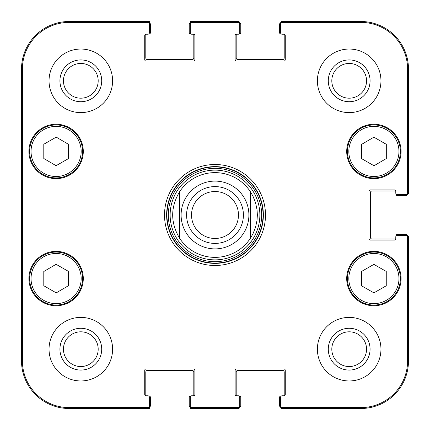 <?xml version="1.0" encoding="UTF-8"?>
<svg xmlns="http://www.w3.org/2000/svg" width="430" height="430" viewBox="0 0 430 430"><rect width="100%" height="100%" fill="white"/><g stroke="black" fill="none" stroke-linecap="round" stroke-linejoin="round"><path stroke-width="0.64" d="M149.323 22.709A1.763 1.763 0 0 1 150.382 24.327L150.382 32.798A1.059 1.059 0 0 1 149.323 33.857L148.845 33.857M193.462 34.212A1.414 1.414 0 0 1 194.871 35.626L194.871 59.636A1.414 1.414 0 0 1 193.462 61.049L146.146 61.049A1.414 1.414 0 0 1 144.733 59.636L144.733 35.626A1.414 1.414 0 0 1 146.146 34.212A1.414 1.414 0 0 0 146.06 34.212A1.059 1.059 0 0 0 145.791 34.916L145.791 57.867A1.763 1.763 0 0 0 147.56 59.636L192.049 59.636A1.763 1.763 0 0 0 193.812 57.867L193.812 34.916A1.059 1.059 0 0 0 193.548 34.212A1.414 1.414 0 0 0 193.462 34.212L191.694 34.212A1.414 1.414 0 0 1 190.28 32.798L190.28 22.392L238.306 22.392A1.414 1.414 -90 0 1 239.72 23.806L239.72 22.914A1.414 1.414 -90 0 0 238.306 21.5L190.28 21.5L190.28 22.709A1.763 1.763 0 0 0 189.221 24.327L189.221 32.798A1.059 1.059 0 0 0 190.28 33.857L190.759 33.857M238.306 22.392L238.306 21.5A1.414 1.414 -90 0 1 239.703 22.699A1.763 1.763 0 0 1 240.778 24.327L240.778 32.798A1.059 1.059 0 0 1 239.72 33.857L239.241 33.857M283.854 34.212A1.414 1.414 0 0 1 285.267 35.626L285.267 59.636A1.414 1.414 0 0 1 283.854 61.049L236.538 61.049A1.414 1.414 0 0 1 235.129 59.636L235.129 35.626A1.414 1.414 0 0 1 236.538 34.212A1.414 1.414 0 0 0 236.452 34.212A1.059 1.059 0 0 0 236.188 34.916L236.188 57.867A1.763 1.763 0 0 0 237.951 59.636L282.44 59.636A1.763 1.763 0 0 0 284.208 57.867L284.208 34.916A1.059 1.059 0 0 0 283.94 34.212A1.414 1.414 0 0 0 283.854 34.212L282.091 34.212A1.414 1.414 0 0 1 280.677 32.798L280.677 23.806A1.414 1.414 -90 0 1 282.091 22.392L360.829 22.392A46.773 46.773 0 0 1 407.608 69.171L407.608 193.108A1.414 1.414 -0 0 1 406.194 194.521L407.086 194.521A1.414 1.414 0 0 0 408.5 193.108L408.5 69.171A47.671 47.671 0 0 0 360.829 21.5L282.091 21.5A1.414 1.414 -90 0 0 280.677 22.914L280.677 23.806M281.156 33.857L280.677 33.857A1.059 1.059 0 0 1 279.618 32.798L279.618 24.327A1.763 1.763 0 0 1 280.693 22.699A1.414 1.414 -90 0 1 282.091 21.5L282.091 22.392M407.608 193.108L408.5 193.108A1.414 1.414 0 0 1 407.301 194.505A1.763 1.763 0 0 1 405.673 195.58L397.202 195.58A1.059 1.059 0 0 1 396.143 194.521L396.143 194.043M395.788 238.655A1.414 1.414 0 0 1 394.375 240.069L370.364 240.069A1.414 1.414 0 0 1 368.951 238.655L368.951 191.345A1.414 1.414 0 0 1 370.364 189.931L394.375 189.931A1.414 1.414 0 0 1 395.788 191.345A1.414 1.414 0 0 0 395.788 191.259A1.059 1.059 0 0 0 395.084 190.99L372.133 190.99A1.763 1.763 0 0 0 370.364 192.753L370.364 237.247A1.763 1.763 0 0 0 372.133 239.01L395.084 239.01A1.059 1.059 0 0 0 395.788 238.741A1.414 1.414 0 0 0 395.788 238.655L395.788 236.892A1.414 1.414 0 0 1 397.202 235.479L406.194 235.479A1.414 1.414 0 0 1 407.608 236.892L407.608 360.829A46.773 46.773 0 0 1 360.829 407.608L282.091 407.608A1.414 1.414 90 0 1 280.677 406.194L280.677 407.086A1.414 1.414 90 0 0 282.091 408.5L360.829 408.5A47.671 47.671 0 0 0 408.5 360.829L408.5 236.892A1.414 1.414 0 0 0 407.086 235.479L406.194 235.479M396.143 235.957L396.143 235.479A1.059 1.059 0 0 1 397.202 234.42L405.673 234.42A1.763 1.763 0 0 1 407.301 235.495A1.414 1.414 0 0 1 408.5 236.892L407.608 236.892M282.091 407.608L282.091 408.5A1.414 1.414 90 0 1 280.693 407.301A1.763 1.763 0 0 1 279.618 405.673L279.618 397.202A1.059 1.059 0 0 1 280.677 396.143L281.156 396.143M236.538 395.788A1.414 1.414 0 0 1 235.129 394.375L235.129 370.364A1.414 1.414 0 0 1 236.538 368.951L283.854 368.951A1.414 1.414 0 0 1 285.267 370.364L285.267 394.375A1.414 1.414 0 0 1 283.854 395.788A1.414 1.414 0 0 0 283.94 395.788A1.059 1.059 0 0 0 284.208 395.084L284.208 372.133A1.763 1.763 0 0 0 282.44 370.364L237.951 370.364A1.763 1.763 0 0 0 236.188 372.133L236.188 395.084A1.059 1.059 0 0 0 236.452 395.788A1.414 1.414 0 0 0 236.538 395.788L238.306 395.788A1.414 1.414 0 0 1 239.72 397.202L239.72 406.194A1.414 1.414 90 0 1 238.306 407.608L190.28 407.608L190.28 408.5L238.306 408.5A1.414 1.414 90 0 0 239.72 407.086L239.72 406.194M239.241 396.143L239.72 396.143A1.059 1.059 0 0 1 240.778 397.202L240.778 405.673A1.763 1.763 0 0 1 239.703 407.301A1.414 1.414 90 0 1 238.306 408.5L238.306 407.608M190.28 407.291A1.763 1.763 0 0 1 189.221 405.673L189.221 397.202A1.059 1.059 0 0 1 190.28 396.143L190.759 396.143M146.146 395.788A1.414 1.414 0 0 1 144.733 394.375L144.733 370.364A1.414 1.414 0 0 1 146.146 368.951L193.462 368.951A1.414 1.414 0 0 1 194.871 370.364L194.871 394.375A1.414 1.414 0 0 1 193.462 395.788A1.414 1.414 0 0 0 193.548 395.788A1.059 1.059 0 0 0 193.812 395.084L193.812 372.133A1.763 1.763 0 0 0 192.049 370.364L147.56 370.364A1.763 1.763 0 0 0 145.791 372.133L145.791 395.084A1.059 1.059 0 0 0 146.06 395.788A1.414 1.414 0 0 0 146.146 395.788L147.909 395.788A1.414 1.414 0 0 1 149.323 397.202L149.323 407.608L69.171 407.608A46.773 46.773 0 0 1 22.392 360.829L22.392 69.171A46.773 46.773 0 0 1 69.171 22.392L149.323 22.392L149.323 21.5L69.171 21.5A47.671 47.671 0 0 0 21.5 69.171L21.5 360.829A47.671 47.671 0 0 0 69.171 408.5L149.323 408.5L149.323 407.291A1.763 1.763 0 0 0 150.382 405.673L150.382 397.202A1.059 1.059 0 0 0 149.323 396.143L148.845 396.143M179.692 238.424C170.355 222.81 170.355 207.19 179.692 191.576L179.692 238.424L179.692 191.576A42.371 42.371 0 0 1 250.308 191.576L252.964 196.182L255.571 202.767L257.038 209.695L257.371 215L257.038 220.305L255.571 227.233L252.964 233.818L250.308 238.424L250.308 191.576L250.308 238.424A42.371 42.371 0 0 1 179.692 238.424A42.371 42.371 0 0 0 250.308 238.424M191.527 215A23.473 23.473 0 0 1 226.734 194.672A23.473 23.473 0 0 1 226.734 235.328A23.473 23.473 0 0 1 191.527 215M186.588 215A28.412 28.412 0 0 0 229.206 239.607A28.412 28.412 0 0 0 229.206 190.393A28.412 28.412 0 0 0 186.588 215M361.587 158.632L361.587 144.394L373.874 137.186L386.307 144.308L386.307 158.552L374.019 165.754L361.587 158.632M56.083 165.695L43.795 158.493L43.795 144.249L56.228 137.127L68.515 144.335L68.515 158.579L56.083 165.695M42.941 128.463A26.483 26.483 0 0 0 42.785 174.333A26.483 26.483 0 0 0 82.587 151.532A26.483 26.483 0 0 0 42.941 128.463M83.291 151.441A27.187 27.187 0 0 1 42.511 174.988A27.187 27.187 0 0 1 42.511 127.893A27.187 27.187 0 0 1 83.291 151.441M190.28 407.608L190.28 397.202A1.414 1.414 0 0 1 191.694 395.788L193.462 395.788L191.694 395.788M282.091 395.788L283.854 395.788L282.091 395.788A1.414 1.414 0 0 0 280.677 397.202L280.677 406.194M395.788 193.108L395.788 191.345L395.788 193.108A1.414 1.414 0 0 0 397.202 194.521L406.194 194.521M238.306 34.212L236.538 34.212L238.306 34.212A1.414 1.414 0 0 0 239.72 32.798L239.72 23.806M147.909 34.212L146.146 34.212L147.909 34.212A1.414 1.414 0 0 0 149.323 32.798L149.323 22.392M401.082 278.559A27.187 27.187 0 0 1 360.302 302.107A27.187 27.187 0 0 1 360.302 255.011A27.187 27.187 0 0 1 401.082 278.559M83.291 278.559A27.187 27.187 0 0 1 42.511 302.107A27.187 27.187 0 0 1 42.511 255.011A27.187 27.187 0 0 1 83.291 278.559M112.601 349.181A31.777 31.777 0 0 1 64.93 376.702A31.777 31.777 0 0 1 64.93 321.656A31.777 31.777 0 0 1 112.601 349.181M380.958 349.181A31.777 31.777 0 0 1 333.288 376.702A31.777 31.777 0 0 1 333.288 321.656A31.777 31.777 0 0 1 380.958 349.181M380.958 80.819A31.777 31.777 0 0 1 333.288 108.344A31.777 31.777 0 0 1 333.288 53.298A31.777 31.777 0 0 1 380.958 80.819M112.601 80.819A31.777 31.777 0 0 1 64.93 108.344A31.777 31.777 0 0 1 64.93 53.298A31.777 31.777 0 0 1 112.601 80.819M401.082 151.441A27.187 27.187 0 0 1 360.302 174.988A27.187 27.187 0 0 1 360.302 127.893A27.187 27.187 0 0 1 401.082 151.441M164.507 215A50.493 50.493 0 0 0 240.246 258.731A50.493 50.493 0 0 0 240.246 171.269A50.493 50.493 0 0 0 164.507 215M63.457 80.819A17.361 17.361 0 0 1 89.505 65.785A17.361 17.361 0 0 1 89.505 95.858A17.361 17.361 0 0 1 63.457 80.819M63.457 349.181A17.361 17.361 0 0 1 89.505 334.142A17.361 17.361 0 0 1 89.505 364.215A17.361 17.361 0 0 1 63.457 349.181M331.815 349.181A17.361 17.361 0 0 1 357.862 334.142A17.361 17.361 0 0 1 357.862 364.215A17.361 17.361 0 0 1 331.815 349.181M331.815 80.819A17.361 17.361 0 0 1 357.862 65.785A17.361 17.361 0 0 1 357.862 95.858A17.361 17.361 0 0 1 331.815 80.819M361.539 271.454L373.896 264.375L386.253 271.454L386.253 285.778L373.896 292.857L361.539 285.778L361.539 271.454M400.378 278.559A26.483 26.483 0 0 0 360.657 255.624A26.483 26.483 0 0 0 360.657 301.494A26.483 26.483 0 0 0 400.378 278.559M387.059 128.463A26.483 26.483 0 0 0 347.413 151.532A26.483 26.483 0 0 0 387.215 174.333A26.483 26.483 0 0 0 387.059 128.463M43.795 285.751L43.795 271.507L56.083 264.305L68.515 271.421L68.515 285.665L56.228 292.873L43.795 285.751M69.268 255.576A26.483 26.483 0 0 0 29.622 278.651A26.483 26.483 0 0 0 69.423 301.446A26.483 26.483 0 0 0 69.268 255.576M215 259.865A44.865 44.865 0 0 0 253.856 192.57A44.865 44.865 0 0 0 176.144 192.57A44.865 44.865 0 0 0 215 259.865M21.823 144.378L21.823 102.007L22.07 144.378M21.823 327.993L21.823 285.622L22.07 327.993M21.581 215L21.903 251.706L22.193 200.686L21.903 178.332L21.581 215M59.926 80.819A20.893 20.893 0 0 0 91.267 98.916A20.893 20.893 0 0 0 91.267 62.726A20.893 20.893 0 0 0 59.926 80.819M59.926 349.181A20.893 20.893 0 0 0 91.267 367.274A20.893 20.893 0 0 0 91.267 331.084A20.893 20.893 0 0 0 59.926 349.181M328.284 349.181A20.893 20.893 0 0 0 359.625 367.274A20.893 20.893 0 0 0 359.625 331.084A20.893 20.893 0 0 0 328.284 349.181M328.284 80.819A20.893 20.893 0 0 0 359.625 98.916A20.893 20.893 0 0 0 359.625 62.726A20.893 20.893 0 0 0 328.284 80.819M166.625 215A48.375 48.375 0 0 1 239.188 173.107A48.375 48.375 0 0 1 239.188 256.893A48.375 48.375 0 0 1 166.625 215M179.692 191.576A42.371 42.371 0 0 1 250.308 191.576M248.9 215A33.9 33.9 0 0 1 198.053 244.358A33.9 33.9 0 0 1 198.053 185.642A33.9 33.9 0 0 1 248.9 215M386.355 129.688A25.069 25.069 0 0 1 386.505 173.107A25.069 25.069 0 0 1 348.827 151.527A25.069 25.069 0 0 1 386.355 129.688M43.645 129.688A25.069 25.069 0 0 1 81.173 151.527A25.069 25.069 0 0 1 43.495 173.107A25.069 25.069 0 0 1 43.645 129.688M398.965 278.559A25.069 25.069 0 0 1 361.361 300.269A25.069 25.069 0 0 1 361.361 256.844A25.069 25.069 0 0 1 398.965 278.559M68.564 256.801A25.069 25.069 0 0 1 68.714 300.226A25.069 25.069 0 0 1 31.035 278.645A25.069 25.069 0 0 1 68.564 256.801M215 263.063A48.063 48.063 0 0 0 256.624 190.968A48.063 48.063 0 0 0 173.376 190.968A48.063 48.063 0 0 0 215 263.063M215 261.676A46.676 46.676 0 0 0 255.42 191.662A46.676 46.676 0 0 0 174.58 191.662A46.676 46.676 0 0 0 215 261.676M21.5 69.171L22.392 69.171M21.5 360.829L22.392 360.829M408.5 360.829L407.608 360.829M360.829 21.5L360.829 22.392M69.171 21.5L69.171 22.392M69.171 408.5L69.171 407.608M360.829 408.5L360.829 407.608M408.5 69.171L407.608 69.171"/></g></svg>
